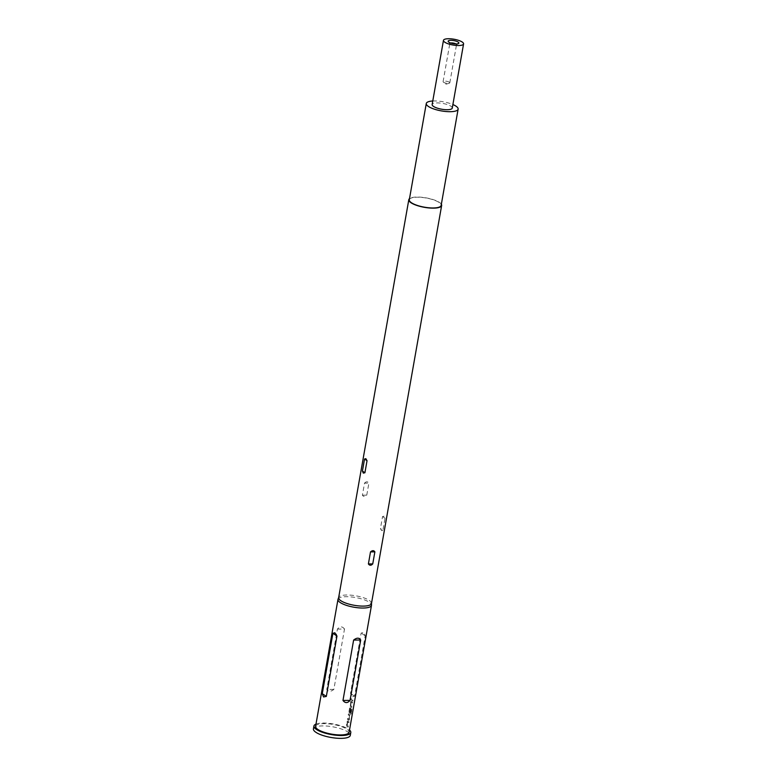<?xml version="1.0" encoding="UTF-8"?>
<svg xmlns="http://www.w3.org/2000/svg" width="777" height="777" viewBox="0 0 777 777"><rect width="100%" height="100%" fill="white"/><g stroke="black" fill="none" stroke-linecap="round" stroke-linejoin="round"><path stroke-width="0.58" stroke-dasharray="3.88 2.91" d="M350.689 699.018L349.98 698.572L350.825 699.009M348.776 722.727A16.851 4.856 -170 0 0 347.999 722.154A16.851 4.856 -170 0 0 347.707 721.95L347.105 725.359A16.851 4.856 -170 0 1 347.406 725.553A16.851 4.856 -170 0 1 348.183 726.136L347.999 727.146A16.851 4.856 -170 0 0 347.222 726.563A16.851 4.856 -170 0 0 346.853 726.32L346.474 725.048L347.096 721.512L347.805 720.901A16.851 4.856 -170 0 1 348.183 721.143A16.851 4.856 -170 0 1 348.96 721.716L348.931 722.736A17.016 4.905 -170 0 0 348.145 722.154A17.016 4.905 -170 0 0 347.843 721.95L347.241 725.359A17.016 4.905 -170 0 1 347.552 725.553A17.016 4.905 -170 0 1 348.329 726.136L348.154 727.146A17.016 4.905 -170 0 0 347.368 726.563A17.016 4.905 -170 0 0 346.989 726.32L347.232 721.503L347.95 720.891A17.016 4.905 -170 0 1 348.329 721.143A17.016 4.905 -170 0 1 349.106 721.726L348.931 722.736M347.096 721.512L347.95 720.891L347.096 721.512M349.699 714.821L348.737 720.24A16.851 4.856 -170 0 0 348.387 719.997A16.851 4.856 -170 0 0 347.465 719.424L347.64 718.414A16.851 4.856 -170 0 1 348.562 718.987A16.851 4.856 -170 0 1 348.854 719.191L349.456 715.782A16.851 4.856 -170 0 0 349.164 715.578A16.851 4.856 -170 0 0 348.242 715.005L348.417 713.995A16.851 4.856 -170 0 1 349.339 714.568A16.851 4.856 -170 0 1 349.699 714.821L350.106 716.093L348.883 720.25A17.016 4.905 -170 0 0 348.533 719.997A17.016 4.905 -170 0 0 347.601 719.415L347.775 718.404A17.016 4.905 -170 0 1 348.708 718.987A17.016 4.905 -170 0 1 348.999 719.191L349.601 715.782A17.016 4.905 -170 0 0 349.31 715.578A17.016 4.905 -170 0 0 348.378 715.005L348.552 713.985A17.016 4.905 -170 0 1 349.485 714.568A17.016 4.905 -170 0 1 349.844 714.821M350.602 712.422A16.851 4.856 -170 0 0 350.145 712.062L350.631 709.1A16.851 4.856 -170 0 0 350.34 708.896A16.851 4.856 -170 0 0 350.038 708.702L349.436 712.101A16.851 4.856 -170 0 1 349.737 712.305A16.851 4.856 -170 0 1 350.796 713.131L351.544 709.08A16.851 4.856 -170 0 1 351.884 709.43L350.65 714.296A16.851 4.856 -170 0 0 349.543 713.422A16.851 4.856 -170 0 0 349.164 713.179L349.407 708.371L350.126 707.75A16.851 4.856 -170 0 1 350.495 708.002A16.851 4.856 -170 0 1 350.854 708.245L350.748 712.422A17.016 4.905 -170 0 0 350.291 712.072L350.777 709.1A17.016 4.905 -170 0 0 350.485 708.896A17.016 4.905 -170 0 0 350.184 708.702L349.582 712.101A17.016 4.905 -170 0 1 349.883 712.305A17.016 4.905 -170 0 1 350.951 713.131L351.699 709.09A17.016 4.905 -170 0 1 352.049 709.44L350.806 714.306A17.016 4.905 -170 0 0 349.689 713.422A17.016 4.905 -170 0 0 349.31 713.179L348.922 711.897L349.543 708.362L350.262 707.75A17.016 4.905 -170 0 1 350.641 708.002A17.016 4.905 -170 0 1 351 708.245L350.748 712.422M349.407 708.371L350.262 707.75L349.407 708.371M352.253 703.02A16.851 4.856 -170 0 0 351.476 702.437A16.851 4.856 -170 0 0 351.175 702.243L350.582 705.642A16.851 4.856 -170 0 1 350.883 705.846A16.851 4.856 -170 0 1 351.651 706.419L351.476 707.429A16.851 4.856 -170 0 0 350.699 706.856A16.851 4.856 -170 0 0 350.33 706.604L350.573 701.796L351.282 701.184A16.851 4.856 -170 0 1 351.66 701.427A16.851 4.856 -170 0 1 352.437 702.01L352.408 703.02A17.016 4.905 -170 0 0 351.622 702.437A17.016 4.905 -170 0 0 351.321 702.233L350.718 705.642A17.016 4.905 -170 0 1 351.029 705.837A17.016 4.905 -170 0 1 351.806 706.429L351.631 707.439A17.016 4.905 -170 0 0 350.845 706.856A17.016 4.905 -170 0 0 350.466 706.604L350.709 701.796L351.427 701.184A17.016 4.905 -170 0 1 351.806 701.427A17.016 4.905 -170 0 1 352.583 702.01L352.408 703.02M350.573 701.796L351.427 701.184L350.573 701.796M352.816 699.854L352.632 700.864A16.851 4.856 -170 0 0 351.864 700.281A16.851 4.856 -170 0 0 350.942 699.708L351.117 698.698A16.851 4.856 -170 0 1 352.039 699.271A16.851 4.856 -170 0 1 352.816 699.854L352.787 700.864A17.016 4.905 -170 0 0 352.01 700.281A17.016 4.905 -170 0 0 351.078 699.698L351.253 698.688A17.016 4.905 -170 0 1 352.185 699.271A17.016 4.905 -170 0 1 352.972 699.854M450.621 42.997A3.399 0.981 10 0 0 449.834 43.463A3.399 0.981 10 0 0 449.932 43.784A3.399 0.981 10 0 0 450.272 44.085A3.399 0.981 10 0 0 453.457 45.095A3.399 0.981 10 0 0 456.332 44.911A3.399 0.981 10 0 0 456.536 44.648A3.399 0.981 10 0 0 456.089 44.027A3.399 0.981 10 0 0 455.953 43.939M449.359 82.226A3.399 0.981 10 0 0 445.668 81.158A3.399 0.981 10 0 0 443.094 81.653A3.399 0.981 10 0 0 443.463 82.216A3.399 0.981 10 0 0 443.541 82.275A3.399 0.981 10 0 0 449.261 83.246A3.399 0.981 10 0 0 449.805 82.838A3.399 0.981 10 0 0 449.359 82.226M452.263 108.09A10.208 2.943 10 0 0 450.942 106.245A10.208 2.943 10 0 0 439.86 103.04A10.208 2.943 10 0 0 432.148 104.545M315.996 724.115A18.716 5.4 -170 0 1 331.983 723.746A18.716 5.4 -170 0 1 348.368 729.137A18.716 5.4 -170 0 1 349.504 730.021M313.422 728.884A18.716 5.4 -170 0 1 327.554 726.116A18.716 5.4 -170 0 1 347.863 731.992A18.716 5.4 -170 0 1 350.291 735.382M371.484 603.447A16.676 4.808 10 0 0 371.503 603.195A16.676 4.808 10 0 0 369.318 600.427A16.676 4.808 10 0 0 351.651 595.231A16.676 4.808 10 0 0 338.704 597.406A16.676 4.808 10 0 0 338.636 597.659M382.925 530.273L381.633 530.623L380.429 528.574L382.546 516.54L384.178 516.181L385.042 518.23L382.925 530.273L380.429 528.574M441.355 204.244A16.676 4.808 10 0 0 439.491 202.467A16.676 4.808 10 0 0 423.407 197.455A16.676 4.808 10 0 0 409.508 198.63M338.044 599.164A17.016 4.905 -170 0 1 351.262 596.94A17.016 4.905 -170 0 1 369.289 602.243A17.016 4.905 -170 0 1 371.513 605.069M409.304 199.786A16.162 4.662 -170 0 1 421.513 197.397A16.162 4.662 -170 0 1 439.054 202.476A16.162 4.662 -170 0 1 441.151 205.4M315.598 726.33A17.016 4.905 -170 0 1 328.448 723.814A17.016 4.905 -170 0 1 346.911 729.156A17.016 4.905 -170 0 1 349.116 732.235M349.475 719.638L348.737 720.24L349.475 719.638M351.301 713.684L350.65 714.296L351.301 713.684M352.632 696.707L354.565 696.182L365.209 635.8L363.957 632.517L361.15 633.051L350.505 693.424L352.632 696.707M344.502 629.03C342.317 626.175 339.957 626.194 337.422 629.088L326.777 689.461C328.36 691.909 330.72 691.88 333.857 689.403L344.502 629.03L337.422 629.088M432.779 100.991A16.162 4.662 -170 0 1 452.884 104.536M364.53 483.158C366.161 481.39 367.608 481.381 368.881 483.119L366.763 495.163C364.899 496.765 363.442 496.785 362.403 495.202L364.53 483.158L368.881 483.119M333.857 689.403L326.777 689.461M354.565 696.182L350.505 693.424M365.209 635.8L361.15 633.051M362.403 495.202L366.763 495.163M382.546 516.54L385.042 518.23M443.094 81.653L449.834 43.463M449.932 43.784L448.329 41.696M449.261 83.246L446.105 84.178L443.463 82.216M456.332 44.911L458.556 43.502M449.805 82.838L456.536 44.648"/><path stroke-width="1.17" d="M455.953 43.939A3.399 0.981 10 0 0 450.621 42.997M448.863 42.172A5.449 1.573 -170 0 1 448.329 41.696A5.449 1.573 -170 0 1 451.495 40.326A5.449 1.573 -170 0 1 458.177 42.094A5.449 1.573 -170 0 1 458.556 43.502A5.449 1.573 -170 0 1 453.962 43.794A5.449 1.573 -170 0 1 448.863 42.172M462.257 42.055A10.208 2.943 -170 0 1 463.578 43.901A10.208 2.943 -170 0 1 455.866 45.416A10.208 2.943 -170 0 1 444.794 42.211A10.208 2.943 -170 0 1 443.463 40.355A10.208 2.943 -170 0 1 451.175 38.85A10.208 2.943 -170 0 1 462.257 42.055M443.463 40.355L432.148 104.545A10.208 2.943 10 0 0 433.469 106.391A10.208 2.943 10 0 0 444.551 109.596A10.208 2.943 10 0 0 452.263 108.09L463.578 43.901M349.504 730.021A18.716 5.4 -170 0 1 350.796 732.526A18.716 5.4 -170 0 1 336.655 735.295A18.716 5.4 -170 0 1 316.346 729.418A18.716 5.4 -170 0 1 313.927 726.029A18.716 5.4 -170 0 1 315.996 724.115M350.796 732.526L350.291 735.382A18.716 5.4 -170 0 1 336.159 738.15A18.716 5.4 -170 0 1 315.85 732.274A18.716 5.4 -170 0 1 313.422 728.884L313.927 726.029M370.512 551.893L368.395 563.937C369.658 565.675 371.115 565.666 372.746 563.898L374.873 551.855C373.834 550.271 372.377 550.291 370.512 551.893L374.873 551.855M409.508 198.63A16.676 4.808 10 0 0 408.809 199.699L338.636 597.659A16.676 4.808 10 0 0 340.792 600.679A16.676 4.808 10 0 0 358.887 605.914A16.676 4.808 10 0 0 371.484 603.447L441.647 205.497A16.676 4.808 10 0 0 441.355 204.244M408.809 199.699A16.676 4.808 10 0 0 410.965 202.719A16.676 4.808 10 0 0 429.059 207.954A16.676 4.808 10 0 0 441.647 205.497M367.035 460.712L365.831 458.663L364.539 459.022L362.422 471.056L363.286 473.106L364.918 472.756L367.035 460.712L364.539 459.022M371.503 603.321L371.513 605.069A17.016 4.905 -170 0 1 371.493 605.332A17.016 4.905 -170 0 1 358.644 607.837A17.016 4.905 -170 0 1 340.18 602.505A17.016 4.905 -170 0 1 337.976 599.417A17.016 4.905 -170 0 1 338.044 599.164L338.655 597.532M452.884 104.536A16.162 4.662 -170 0 1 456.031 106.196A16.162 4.662 -170 0 1 458.129 109.13A16.162 4.662 -170 0 1 445.92 111.509A16.162 4.662 -170 0 1 428.38 106.439A16.162 4.662 -170 0 1 426.282 103.506A16.162 4.662 -170 0 1 432.779 100.991M458.129 109.13L441.151 205.4A16.162 4.662 -170 0 1 428.943 207.789A16.162 4.662 -170 0 1 411.402 202.719A16.162 4.662 -170 0 1 409.304 199.786L426.282 103.506M353.622 640.073C356.76 637.596 359.12 637.567 360.703 640.015L350.058 700.388C347.533 703.282 345.173 703.302 342.978 700.446L353.622 640.073L360.703 640.015M334.848 632.769L336.975 636.052L326.33 696.425L323.523 696.959L322.27 693.676L332.915 633.304L334.848 632.769M371.493 605.332L349.116 732.235A17.016 4.905 -170 0 1 336.266 734.751A17.016 4.905 -170 0 1 317.803 729.409A17.016 4.905 -170 0 1 315.598 726.33L337.976 599.417M342.978 700.446L350.058 700.388M332.915 633.304L336.975 636.052M322.27 693.676L326.33 696.425M368.395 563.937L372.746 563.898M362.422 471.056L364.918 472.756"/></g></svg>
